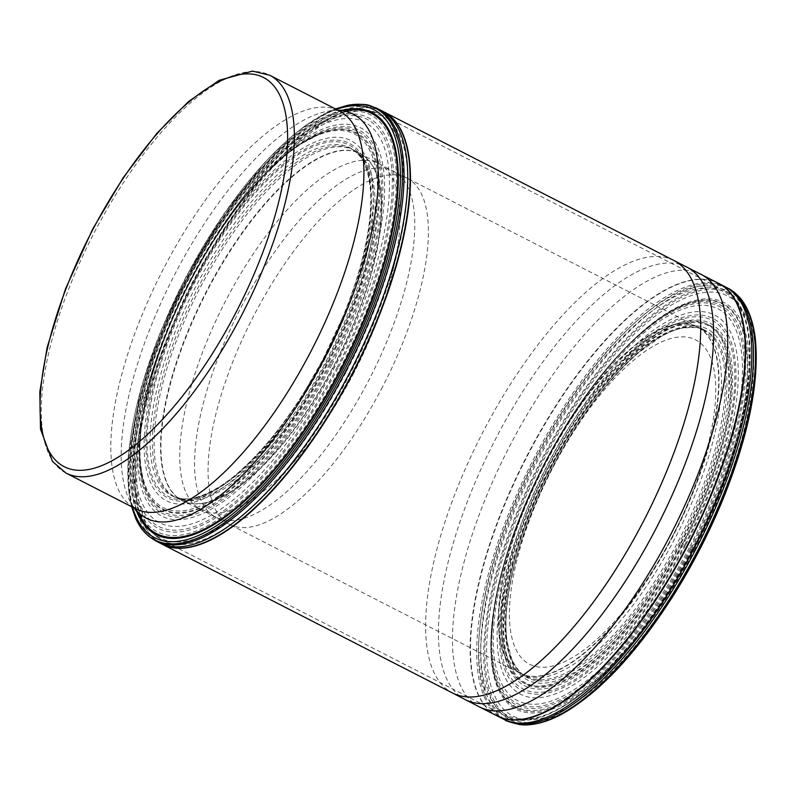 <?xml version="1.0" encoding="UTF-8"?>
<svg xmlns="http://www.w3.org/2000/svg" width="796" height="796" viewBox="0 0 796 796"><rect width="100%" height="100%" fill="white"/><g stroke="black" fill="none" stroke-linecap="round" stroke-linejoin="round"><path stroke-width="0.6" stroke-dasharray="3.98 2.98" d="M680.689 542.882A201.398 76.098 -62.9 0 0 708.987 325.226A201.398 76.098 -62.9 0 0 550.106 464.108A201.398 76.098 117.1 0 0 521.808 681.764A201.398 76.098 117.1 0 0 680.689 542.882M671.665 537.688A182.214 68.844 -62.9 0 0 697.266 340.778A182.214 68.844 -62.9 0 0 553.518 466.426A182.214 68.844 117.1 0 0 527.917 663.337A182.214 68.844 117.1 0 0 671.665 537.688M694.132 550.563A228.382 86.296 -62.9 0 0 726.221 303.754A228.382 86.296 -62.9 0 0 546.046 461.242A228.382 86.296 117.1 0 0 513.957 708.052A228.382 86.296 117.1 0 0 694.132 550.563M494.585 676.69C492.316 668.819 491.122 658.123 491.013 644.581L493.391 613.825C500.475 566.374 518.067 515.539 546.165 461.322C578.125 400.05 620.761 346.091 657.854 319.723C667.536 312.758 676.729 307.614 685.426 304.281A226.999 85.769 -62.9 0 1 693.197 550.046A226.999 85.769 117.1 0 1 494.585 676.69A226.999 85.769 117.1 0 1 494.087 674.739A226.999 85.769 117.1 0 1 546.006 461.262A226.999 85.769 -62.9 0 1 683.555 305.017L672.401 310.38L660.292 317.873A226.323 85.51 -62.9 0 0 545.758 461.153A226.323 85.51 117.1 0 0 490.933 648.352C491.56 660.969 492.605 669.764 494.087 674.739M685.426 304.281A226.999 85.769 -62.9 0 0 683.555 305.017M519.45 672.948L519.788 673.127A194.572 73.521 117.1 0 0 671.943 538.195A194.572 73.521 -62.9 0 0 697.256 326.818A194.562 73.511 -62.9 0 1 671.575 538.006A194.562 73.511 117.1 0 1 519.758 673.117A194.562 73.511 117.1 0 1 519.45 672.948A194.562 73.511 117.1 0 1 545.419 461.909A194.562 73.511 -62.9 0 1 696.918 326.649L696.918 326.649A194.562 73.511 -62.9 0 1 697.226 326.808L697.256 326.818A194.572 73.521 -62.9 0 0 545.777 462.098A194.572 73.521 117.1 0 0 519.788 673.127L522.176 674.401A194.612 73.531 117.1 0 1 548.215 463.342A194.612 73.531 -62.9 0 1 699.684 328.012L696.898 326.639M381.304 389.254A194.562 73.511 -62.9 0 0 406.955 178.055A194.562 73.511 -62.9 0 0 406.627 177.886A194.562 73.511 -62.9 0 0 255.148 313.156A194.562 73.511 117.1 0 0 229.168 524.196A194.562 73.511 117.1 0 0 229.497 524.365A194.562 73.511 117.1 0 0 381.304 389.254M326.778 361.762A209.846 79.292 117.1 0 1 161.23 506.465A209.846 79.292 117.1 0 1 190.712 279.695A209.846 79.292 -62.9 0 1 356.26 134.982A209.846 79.292 -62.9 0 1 326.778 361.762M143.001 480.565A211.229 79.809 117.1 0 0 327.713 362.28A211.229 79.809 -62.9 0 0 320.897 133.429A211.229 79.809 -62.9 0 0 319.335 134.036A211.229 79.809 -62.9 0 0 190.751 279.665A211.229 79.809 117.1 0 0 142.584 478.943A211.229 79.809 117.1 0 0 143.001 480.565L140.534 467.75L139.509 450.546L141.658 421.422C148.175 377.234 164.483 329.972 190.592 279.605C209.02 244.68 229.417 214.243 251.775 188.294C263.446 174.831 274.998 163.488 286.431 154.265L298.689 145.2L320.897 133.429M132.544 507.181A240.462 90.853 117.1 0 1 186.344 276.55A240.462 90.853 -62.9 0 1 336.39 109.39M692.51 550.006A237.845 89.868 117.1 0 1 504.873 714.012A237.845 89.868 117.1 0 1 538.285 456.984A237.845 89.868 117.1 0 1 725.922 292.978A237.845 89.868 117.1 0 1 692.51 550.006M691.774 549.678A239.297 90.416 117.1 0 1 505.062 715.843A239.297 90.416 117.1 0 1 536.613 456.088A239.297 90.416 117.1 0 1 723.335 289.923A239.297 90.416 117.1 0 1 691.774 549.678M194.602 280.819A239.297 90.416 117.1 0 1 381.314 114.654A239.297 90.416 117.1 0 1 349.762 374.409A239.297 90.416 117.1 0 1 163.051 540.574A239.297 90.416 117.1 0 1 194.602 280.819M345.902 372.399A238.293 90.038 117.1 0 1 146.066 525.27L146.066 525.27A238.293 90.038 117.1 0 1 191.388 279.197A238.293 90.038 117.1 0 1 358.976 109.808L358.976 109.808A238.293 90.038 117.1 0 1 345.902 372.399M338.32 110.375A226.989 85.769 -62.9 0 0 335.803 110.365A226.989 85.769 -62.9 0 0 176.165 271.735A226.989 85.769 -62.9 0 0 132.992 506.137A226.989 85.769 -62.9 0 0 134.464 508.166M338.181 110.316L335.803 110.365L339.285 110.883A223.487 84.446 -62.9 0 0 164.911 266.063A223.487 84.446 -62.9 0 0 135.439 508.664L132.992 506.137L134.335 508.097M65.909 473.033A223.487 84.446 117.1 0 1 95.381 230.432A223.487 84.446 117.1 0 1 269.754 75.252M673.824 260.461L673.744 260.421A242.939 91.789 -62.9 0 0 484.406 429.223A242.939 91.789 117.1 0 0 452.158 692.818L452.228 692.858M686.749 266.998A243.009 91.819 -62.9 0 0 497.241 435.8A243.009 91.819 117.1 0 0 465.093 699.535M479.252 706.818A243.039 91.829 117.1 0 1 511.291 442.994A243.039 91.829 -62.9 0 1 700.928 274.242M718.688 283.396L718.639 283.376A242.979 91.809 -62.9 0 0 528.902 452.019A242.979 91.809 117.1 0 0 497.012 715.853L497.052 715.883M497.211 715.962A242.979 91.809 117.1 0 1 529.28 452.218A242.979 91.809 -62.9 0 1 718.838 283.475M725.236 286.809A242.939 91.789 -62.9 0 0 535.499 455.411A242.939 91.789 117.1 0 0 503.649 719.206M505.41 720.091L505.43 720.101A242.919 91.789 117.1 0 1 537.2 456.277A242.919 91.789 -62.9 0 1 726.997 287.724L726.987 287.714M738.788 296.53A242.69 91.699 -62.9 0 0 539.419 457.421A242.69 91.699 117.1 0 0 519.46 724.529M670.809 599.577A240.591 90.903 117.1 0 1 500.037 712.092A240.591 90.903 117.1 0 1 541.947 458.785A240.591 90.903 -62.9 0 1 719.813 288.401A240.591 90.903 -62.9 0 1 725.743 492.366M697.694 552.703A239.029 90.316 -62.9 0 0 731.275 294.391A239.029 90.316 -62.9 0 0 542.703 459.212A239.029 90.316 117.1 0 0 509.122 717.534A239.029 90.316 117.1 0 0 697.694 552.703M696.639 552.066A235.885 89.122 117.1 0 1 510.554 714.728A235.885 89.122 117.1 0 1 543.698 459.809A235.885 89.122 -62.9 0 1 729.783 297.157A235.885 89.122 -62.9 0 1 696.639 552.066M660.401 317.793L632.531 340.748L616.054 357.762C590.244 386.558 566.762 421.014 545.598 461.103C519.46 511.4 502.415 559.28 494.485 604.741C491.819 620.671 490.635 635.248 490.943 648.481A226.323 85.51 117.1 0 0 561.389 702.739A226.323 85.51 117.1 0 0 692.51 549.668A226.323 85.51 -62.9 0 0 746.101 346.638A226.323 85.51 -62.9 0 0 660.401 317.793A226.323 85.51 -62.9 0 0 660.292 317.873M691.167 548.932A224.492 84.824 117.1 0 1 514.067 703.734A224.492 84.824 117.1 0 1 545.608 461.133A224.492 84.824 -62.9 0 1 722.708 306.321A224.492 84.824 -62.9 0 1 691.167 548.932M690.281 548.424A222.781 84.177 -62.9 0 0 721.584 307.674A222.781 84.177 -62.9 0 0 545.837 461.292A222.781 84.177 117.1 0 0 514.534 702.052A222.781 84.177 117.1 0 0 690.281 548.424M689.227 547.797A220.024 83.132 117.1 0 1 515.639 699.525A220.024 83.132 117.1 0 1 546.553 461.75A220.024 83.132 -62.9 0 1 720.141 310.022A220.024 83.132 -62.9 0 1 689.227 547.797M686.749 546.325A212.97 80.466 -62.9 0 0 716.669 316.171A212.97 80.466 -62.9 0 0 548.653 463.033A212.97 80.466 117.1 0 0 518.733 693.187A212.97 80.466 117.1 0 0 686.749 546.325M685.366 545.509A209.149 79.023 117.1 0 1 520.375 689.734A209.149 79.023 117.1 0 1 549.757 463.71A209.149 79.023 -62.9 0 1 714.758 319.485A209.149 79.023 -62.9 0 1 685.366 545.509M684.65 545.081A207.139 78.267 -62.9 0 0 713.753 321.226A207.139 78.267 -62.9 0 0 550.344 464.068A207.139 78.267 117.1 0 0 521.241 687.913A207.139 78.267 117.1 0 0 684.65 545.081M683.376 544.315A203.547 76.904 117.1 0 1 522.793 684.679A203.547 76.904 117.1 0 1 551.389 464.715A203.547 76.904 -62.9 0 1 711.972 324.35A203.547 76.904 -62.9 0 1 683.376 544.315M682.709 543.917A201.637 76.187 -62.9 0 0 711.037 326.012A201.637 76.187 -62.9 0 0 551.966 465.053A201.637 76.187 117.1 0 0 523.629 682.968A201.637 76.187 117.1 0 0 682.709 543.917M682.351 543.708A200.622 75.799 117.1 0 1 524.076 682.053A200.622 75.799 117.1 0 1 552.265 465.242A200.622 75.799 -62.9 0 1 710.539 326.897A200.622 75.799 -62.9 0 1 682.351 543.708M681.187 543.011A197.159 74.496 -62.9 0 0 708.888 329.932A197.159 74.496 -62.9 0 0 553.339 465.899A197.159 74.496 117.1 0 0 525.639 678.968A197.159 74.496 117.1 0 0 681.187 543.011M682.212 328.101A195.179 73.749 -62.9 0 1 679.694 542.185A195.179 73.749 117.1 0 1 512.047 660.163A195.179 73.749 117.1 0 1 512.027 660.113A195.179 73.749 117.1 0 1 553.14 465.849A195.179 73.749 -62.9 0 1 682.162 328.111A195.179 73.749 -62.9 0 1 682.212 328.101C695.226 327.037 702.062 327.514 702.739 329.524A194.682 73.56 -62.9 0 0 551.956 465.262A194.682 73.56 117.1 0 0 525.191 675.993C522.594 676.102 518.216 670.829 512.047 660.163M702.908 329.604L699.684 328.012A194.612 73.531 -62.9 0 1 674.401 539.459A194.612 73.531 117.1 0 1 522.176 674.401L525.35 676.083A194.682 73.56 117.1 0 0 678.192 541.399A194.682 73.56 -62.9 0 0 702.908 329.604A194.682 73.56 -62.9 0 0 702.739 329.524M406.627 177.886L393.324 171.19A194.453 73.471 -62.9 0 1 367.712 382.289A194.453 73.471 117.1 0 1 215.955 517.3L215.955 517.3A194.453 73.471 117.1 0 1 241.626 306.241A194.453 73.471 -62.9 0 1 393.324 171.19L378.876 163.697A194.542 73.501 -62.9 0 0 226.8 298.639A194.542 73.501 117.1 0 0 201.438 509.947L229.168 524.196M352.936 374.717A194.542 73.501 -62.9 0 0 378.876 163.697L360.926 154.046A194.95 73.66 -62.9 0 0 360.916 154.046A194.95 73.66 -62.9 0 0 208.134 289.057A194.95 73.66 117.1 0 0 183.11 501.012A194.95 73.66 117.1 0 1 183.11 501.012L201.438 509.947A194.542 73.501 117.1 0 0 352.936 374.717M182.692 500.813A194.96 73.66 117.1 0 0 334.141 365.095A194.96 73.66 -62.9 0 0 360.508 153.817L360.916 154.046A194.95 73.66 -62.9 0 1 334.539 365.304A194.95 73.66 117.1 0 1 183.12 501.012L182.692 500.813A194.96 73.66 117.1 0 1 182.672 500.803A194.96 73.66 117.1 0 1 207.726 288.849A194.96 73.66 -62.9 0 1 360.488 153.817A194.96 73.66 -62.9 0 0 360.488 153.817L354.071 150.315A195.139 73.729 -62.9 0 0 201.308 285.555A195.139 73.729 117.1 0 0 176.085 497.629L182.672 500.803M354.071 150.315A195.139 73.729 -62.9 0 1 354.21 150.394A195.139 73.729 -62.9 0 1 327.833 361.872A195.139 73.729 117.1 0 1 176.234 497.699A195.139 73.729 117.1 0 1 176.085 497.629M174.513 496.863A195.179 73.749 117.1 0 0 326.151 361.006A195.179 73.749 -62.9 0 0 352.529 149.489A195.179 73.749 -62.9 0 0 352.449 149.449A195.179 73.749 -62.9 0 0 199.597 284.679A195.179 73.749 117.1 0 0 174.433 496.823A195.179 73.749 117.1 0 0 174.513 496.863L176.234 497.699M352.449 149.449L358.29 154.344A195.448 73.849 -62.9 0 1 324.091 359.961A195.448 73.849 117.1 0 1 181.816 498.704A195.448 73.849 117.1 0 1 181.796 498.694A195.448 73.849 117.1 0 1 197.368 283.525A195.448 73.849 -62.9 0 1 358.27 154.325C366.817 162.245 374.1 188.473 369.374 221.984C365.464 253.874 355.155 288.978 338.429 327.295A197.587 74.655 -62.9 0 0 342.529 317.713A197.587 74.655 -62.9 0 0 342.569 142.584A197.587 74.655 -62.9 0 0 194.821 282.162A197.587 74.655 117.1 0 0 161.608 491.44A197.587 74.655 117.1 0 0 305.226 390.498A197.587 74.655 117.1 0 0 310.609 381.582A197.587 74.655 117.1 0 0 322.937 359.434A197.587 74.655 -62.9 0 0 338.429 327.295M323.196 359.613A199.159 75.252 117.1 0 1 166.075 496.953A199.159 75.252 117.1 0 1 194.065 281.724A199.159 75.252 -62.9 0 1 351.175 144.384A199.159 75.252 -62.9 0 1 323.196 359.613M324.261 360.25A202.313 76.446 -62.9 0 0 352.678 141.608A202.313 76.446 -62.9 0 0 193.07 281.117A202.313 76.446 117.1 0 0 164.643 499.769A202.313 76.446 117.1 0 0 324.261 360.25M302.38 142.902A211.885 80.058 -62.9 0 1 378.866 174.772A211.885 80.058 -62.9 0 1 328.4 362.658A211.885 80.058 117.1 0 1 207.577 504.992A211.885 80.058 117.1 0 1 139.887 459.998A211.885 80.058 117.1 0 1 139.877 459.869A211.885 80.058 117.1 0 1 191.01 279.784A211.885 80.058 -62.9 0 1 302.271 142.981A211.885 80.058 -62.9 0 1 302.38 142.902L287.784 153.449L266.541 172.871C239.158 201.119 214.054 236.78 191.239 279.854C171.588 317.495 157.25 354.26 148.215 390.159L143.38 412.825L141.21 427.372C139.638 438.327 139.39 455.481 139.887 459.998M329.793 363.424A213.696 80.744 -62.9 0 0 359.822 132.484A213.696 80.744 -62.9 0 0 191.239 279.844A213.696 80.744 117.1 0 0 161.21 510.783A213.696 80.744 117.1 0 0 329.793 363.424M330.748 363.961A215.388 81.381 117.1 0 1 160.832 512.485A215.388 81.381 117.1 0 1 191.09 279.724A215.388 81.381 -62.9 0 1 361.006 131.201A215.388 81.381 -62.9 0 1 330.748 363.961M331.862 364.618A218.124 82.416 -62.9 0 0 362.508 128.892A218.124 82.416 -62.9 0 0 190.433 279.306A218.124 82.416 117.1 0 0 159.787 515.032A218.124 82.416 117.1 0 0 331.862 364.618M335.017 366.429A224.989 85.013 117.1 0 1 157.518 521.579A224.989 85.013 117.1 0 1 189.13 278.441A224.989 85.013 -62.9 0 1 366.628 123.29A224.989 85.013 -62.9 0 1 335.017 366.429M336.977 367.543A228.671 86.406 -62.9 0 0 369.105 120.425A228.671 86.406 -62.9 0 0 188.702 278.112A228.671 86.406 117.1 0 0 156.573 525.231A228.671 86.406 117.1 0 0 336.977 367.543M337.972 368.11A230.621 87.142 117.1 0 1 156.036 527.151A230.621 87.142 117.1 0 1 188.433 277.913A230.621 87.142 -62.9 0 1 370.379 118.883A230.621 87.142 -62.9 0 1 337.972 368.11M339.703 369.095A234.133 88.465 -62.9 0 0 372.598 116.067A234.133 88.465 -62.9 0 0 187.886 277.525A234.133 88.465 117.1 0 0 154.981 530.554A234.133 88.465 117.1 0 0 339.703 369.095M139.3 515.37A236.014 89.172 117.1 0 1 187.508 277.287A236.014 89.172 -62.9 0 1 346.986 110.097M342.519 110.206A237.019 89.56 -62.9 0 0 187.289 277.137A237.019 89.56 117.1 0 0 136.783 511.679M347.315 105.42A242.432 91.6 -62.9 0 0 186.553 276.6A242.432 91.6 117.1 0 0 135.698 518.365M154.862 540.424A242.909 91.779 117.1 0 1 187.737 277.197A242.909 91.779 -62.9 0 1 376.409 108.097M380.836 110.336A242.919 91.789 -62.9 0 0 191.438 279.088A242.919 91.789 117.1 0 0 159.27 542.713M161.608 543.927L161.558 543.897A242.929 91.789 117.1 0 1 193.786 280.291A242.929 91.789 -62.9 0 1 383.145 111.5L383.194 111.53M383.314 111.589A242.939 91.789 -62.9 0 0 194.134 280.471A242.939 91.789 117.1 0 0 161.727 543.986M358.976 109.808C367.026 109.579 374.468 111.201 381.314 114.654L723.335 289.923C769.812 310.42 753.862 435.72 692.6 550.066C635.228 661.436 547.459 740.489 505.062 715.843L163.051 540.574C156.245 537.031 150.583 531.937 146.066 525.27M512.027 660.113L507.082 641.616C504.793 625.109 506.037 604.98 510.803 581.219C518.465 544.345 532.693 505.938 553.489 465.998C579.568 417.064 607.995 379.254 638.78 352.578L660.232 337.136C667.924 332.638 675.237 329.624 682.162 328.111M697.226 326.808L406.955 178.055M519.758 673.117L229.487 524.365M354.21 150.394L352.529 149.489M181.816 498.704L174.433 496.823M181.796 498.694C193.209 501.012 218.751 491.6 243.208 468.197C266.809 446.397 289.276 417.532 310.609 381.582M342.529 317.713L322.937 359.434L305.226 390.498M139.877 459.869L142.584 478.943M319.335 134.036C314.291 136.156 310.818 137.668 302.271 142.981M131.609 506.704L128.365 488.207L128.256 456.168L141.32 387.055L160.384 332.012L186.204 276.451L223.666 214.233L264.959 162.145L290.54 137.35L305.266 125.748L324.877 113.629L335.454 108.913"/><path stroke-width="1.19" d="M336.39 109.39A240.462 90.853 -62.9 0 1 342.27 370.598A240.462 90.853 117.1 0 1 132.544 507.181M134.464 508.166A226.989 85.769 -62.9 0 0 323.345 360.508A226.989 85.769 -62.9 0 0 338.32 110.375M65.909 473.033L135.439 508.664A223.487 84.446 -62.9 0 0 309.823 353.474A223.487 84.446 -62.9 0 0 339.285 110.883L269.754 75.252A223.487 84.446 117.1 0 1 240.292 317.843A223.487 84.446 117.1 0 1 65.909 473.033L52.476 461.451L40.497 429.104L39.8 391.911L47.133 347.444L65.461 288.998L92.654 229.129L123.151 177.767L156.782 133.429L188.612 101.47L219.218 80.297L252.491 71.103L269.754 75.252M92.953 229.338A218.631 82.605 117.1 0 1 265.426 78.575A218.631 82.605 117.1 0 1 234.711 314.848A218.631 82.605 117.1 0 1 62.237 465.61A218.631 82.605 117.1 0 1 92.953 229.338M686.749 266.998A243.009 91.819 -62.9 0 1 654.819 530.842A243.009 91.819 117.1 0 1 465.093 699.535L452.158 692.818A242.939 91.789 117.1 0 0 452.377 692.928A242.939 91.789 117.1 0 0 641.924 524.236A242.939 91.789 -62.9 0 0 673.963 260.531A242.939 91.789 -62.9 0 0 673.744 260.421L718.649 283.376A242.979 91.809 -62.9 0 0 718.639 283.376L719.037 283.575A242.979 91.809 -62.9 0 0 719.017 283.565A242.979 91.809 -62.9 0 0 718.838 283.475M465.093 699.535L479.252 706.818A243.039 91.829 117.1 0 0 668.879 538.046A243.039 91.829 -62.9 0 0 700.928 274.242M725.415 286.898L727.096 287.774A242.919 91.789 -62.9 0 1 694.719 551.29A242.919 91.789 117.1 0 1 505.53 720.151L503.828 719.295A242.939 91.789 117.1 0 0 693.027 550.424A242.939 91.789 -62.9 0 0 725.415 286.898A242.939 91.789 -62.9 0 0 725.236 286.809L719.017 283.565A242.979 91.809 -62.9 0 1 686.829 547.25A242.979 91.809 117.1 0 1 497.4 716.062A242.979 91.809 117.1 0 1 497.211 715.962L497.012 715.853A242.979 91.809 117.1 0 1 497.012 715.853A242.979 91.809 117.1 0 0 686.45 547.051A242.979 91.809 -62.9 0 0 718.649 283.376M503.828 719.295A242.939 91.789 117.1 0 1 503.649 719.206L497.391 716.052A242.979 91.809 117.1 0 1 497.391 716.052L497.211 715.962M676.64 590.294C639.785 649.247 602.532 689.963 564.871 712.45C543.598 724.708 527.469 725.803 519.46 724.529A242.69 91.699 117.1 0 0 519.499 724.539A242.69 91.699 117.1 0 0 696.779 552.344A242.69 91.699 -62.9 0 0 738.817 296.56A242.69 91.699 -62.9 0 0 738.788 296.53C744.499 302.291 753.036 316.022 755.503 340.449C759.245 384.15 747.951 438.168 721.624 502.525A240.591 90.903 -62.9 0 0 725.743 492.366L697.953 552.882A240.591 90.903 117.1 0 1 676.64 590.294A240.591 90.903 117.1 0 1 670.809 599.577L697.953 552.882A240.591 90.903 -62.9 0 0 721.624 502.525M346.986 110.097A236.014 89.172 -62.9 0 1 340.549 369.593A236.014 89.172 117.1 0 1 139.3 515.37M136.783 511.679A237.019 89.56 117.1 0 0 340.977 369.841A237.019 89.56 -62.9 0 0 342.519 110.206M347.484 105.38C369.971 102.803 368.458 105.739 376.409 108.097A242.909 91.779 -62.9 0 1 376.647 108.206A242.909 91.779 -62.9 0 1 345.245 372.2A242.909 91.779 117.1 0 1 155.091 540.544A242.909 91.779 117.1 0 1 154.862 540.424L148.345 535.917L142.693 530.066C141.459 529.002 139.151 525.151 135.768 518.524A242.432 91.6 117.1 0 0 343.753 371.424A242.432 91.6 -62.9 0 0 347.484 105.38A242.432 91.6 -62.9 0 0 347.315 105.42L335.454 108.913M135.768 518.524A242.432 91.6 117.1 0 1 135.698 518.365L131.609 506.704M383.194 111.53L383.145 111.5A242.929 91.789 -62.9 0 1 351.305 375.304A242.929 91.789 117.1 0 1 161.558 543.897L159.27 542.713A242.919 91.789 117.1 0 0 159.28 542.713A242.919 91.789 117.1 0 0 348.947 374.1A242.919 91.789 -62.9 0 0 380.846 110.346A242.919 91.789 -62.9 0 0 380.836 110.336L383.483 111.669A242.939 91.789 -62.9 0 0 383.314 111.589M452.377 692.928L162.105 544.185A242.939 91.789 117.1 0 0 351.663 375.493A242.939 91.789 -62.9 0 0 383.692 111.778A242.939 91.789 -62.9 0 0 383.483 111.669M338.181 110.316L358.976 109.808M134.335 508.097L146.066 525.27M497.022 715.863L479.252 706.818M726.947 287.704C727.425 288.411 730.101 287.993 738.817 296.56M519.499 724.539C509.102 721.912 504.395 720.43 505.37 720.072M376.647 108.206L380.846 110.346M159.28 542.713L155.091 540.544M673.963 260.531L383.692 111.778"/></g></svg>
